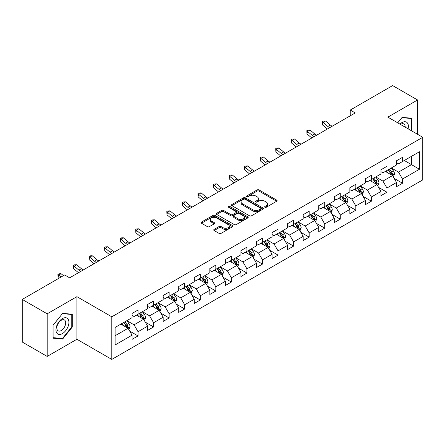 <?xml version="1.0" encoding="UTF-8"?>
<svg xmlns="http://www.w3.org/2000/svg" width="445" height="445" viewBox="0 0 445 445"><rect width="100%" height="100%" fill="white"/><g stroke="black" fill="none" stroke-linecap="round" stroke-linejoin="round"><path stroke-width="0.67" d="M264.914 207.259A0.968 0.562 0 0 0 266.282 207.259L276.684 201.251A1.385 0.801 0 0 0 277.09 200.689A1.385 0.801 0 0 0 276.684 200.122L259.062 189.948A1.385 0.801 0 0 0 257.104 189.948L246.702 195.956A0.968 0.562 0 0 0 246.419 196.351A0.968 0.562 0 0 0 246.702 196.746A0.968 0.562 0 0 0 248.076 196.746L249.422 195.972A4.428 2.559 0 0 1 255.686 195.972L257.154 196.818A4.428 2.559 0 0 1 258.45 198.626A4.428 2.559 0 0 1 257.154 200.434L255.808 201.212A0.968 0.562 0 0 0 255.525 201.607A0.968 0.562 0 0 0 255.808 202.002A0.968 0.562 0 0 0 257.177 202.002L258.523 201.223A4.428 2.559 0 0 1 264.792 201.223L266.26 202.075A4.428 2.559 0 0 1 267.556 203.882A4.428 2.559 0 0 1 266.26 205.69L264.914 206.469A0.968 0.562 0 0 0 264.63 206.864A0.968 0.562 0 0 0 264.914 207.259L264.914 206.469M214.134 229.398A1.385 0.801 0 0 0 213.728 229.965A1.385 0.801 0 0 0 214.134 230.527L219.073 233.38A1.385 0.801 0 0 0 221.032 233.38L232.585 226.716A1.385 0.801 0 0 0 232.991 226.149A1.385 0.801 0 0 0 232.585 225.582L214.963 215.413A1.385 0.801 0 0 0 213.005 215.413L201.457 222.077A1.385 0.801 0 0 0 201.051 222.645A1.385 0.801 0 0 0 201.457 223.212L207.426 226.655A1.385 0.801 0 0 0 209.384 226.655L214.329 223.802A1.385 0.801 0 0 0 214.735 223.24A1.385 0.801 0 0 0 214.329 222.672L211.369 220.965A3.705 2.136 0 0 1 210.285 219.452A3.705 2.136 0 0 1 212.571 217.477A3.705 2.136 0 0 1 216.604 217.939L228.202 224.636A3.705 2.136 0 0 1 229.286 226.149A3.705 2.136 0 0 1 227 228.124A3.705 2.136 0 0 1 222.967 227.662L221.032 226.544A1.385 0.801 0 0 0 219.073 226.544L214.134 229.398L214.134 230.527M76.902 296.659L47.181 313.814L22.25 299.424L22.25 342.027L47.181 356.423L76.902 339.262L111.806 359.415L111.806 316.812L76.902 296.659L76.902 339.262M417.566 134.295L417.566 99.975L387.845 117.135L422.75 137.288L111.806 316.812M417.566 99.975L392.635 85.585L350.248 110.054L350.248 115.811M22.25 299.424L64.636 274.954L69.62 277.83L355.238 112.93L350.248 110.054M249.517 215.808A1.385 0.801 0 0 0 251.475 215.808L263.028 209.139A1.385 0.801 0 0 0 263.434 208.571A1.385 0.801 0 0 0 263.028 208.01L245.406 197.836A1.385 0.801 0 0 0 243.448 197.836L231.901 204.505A1.385 0.801 0 0 0 231.495 205.067A1.385 0.801 0 0 0 231.901 205.635L249.517 215.808M228.908 207.47A0.968 0.562 0 0 1 229.893 207.604L229.893 206.452L247.804 216.793A1.385 0.801 0 0 1 248.21 217.36A1.385 0.801 0 0 1 247.804 217.928L236.256 224.597A1.385 0.801 0 0 1 234.298 224.597L216.676 214.423L221.621 211.592L221.621 210.435L216.676 213.294A1.385 0.801 0 0 0 216.27 213.856A1.385 0.801 0 0 0 216.676 214.423L216.676 213.294M221.621 211.592A1.385 0.801 0 0 1 223.579 211.592L223.579 210.435A1.385 0.801 0 0 0 221.621 210.435M223.579 210.435L230.727 214.562A1.385 0.801 0 0 0 232.679 214.562L235.961 212.671A1.385 0.801 0 0 0 236.367 212.104A1.385 0.801 0 0 0 235.961 211.542L228.524 207.242A0.968 0.562 0 0 1 228.24 206.847A0.968 0.562 0 0 1 228.836 206.33A0.968 0.562 0 0 1 229.893 206.452M111.806 359.415L422.75 179.891L422.75 137.288M129.706 331.119L138.033 335.925L138.033 331.72L147.607 326.196L147.607 330.396L153.592 326.942L153.592 322.742L163.165 317.213L163.165 321.418L169.144 317.964L169.144 313.758L178.718 308.229L178.718 312.434L184.703 308.98L184.703 304.775L194.276 299.251L194.276 303.451L200.261 299.997L200.261 295.797L209.834 290.268L209.834 294.473L215.819 291.013L215.819 286.814L225.393 281.285L225.393 285.49L231.378 282.035L231.378 277.83L240.951 272.301L240.951 276.506L246.931 273.052L246.931 268.847L256.509 263.323L256.509 267.523L262.489 264.069L262.489 259.869L272.062 254.34L272.062 258.545L278.047 255.091L278.047 250.885L287.62 245.356L287.62 249.562L293.605 246.107L293.605 241.902L303.178 236.378L303.178 240.578L309.164 237.124L309.164 232.924L318.737 227.395L318.737 231.595L324.716 228.14L324.716 223.941L334.295 218.412L334.295 222.617L340.275 219.163L340.275 214.957L349.848 209.428L349.848 213.633L355.833 210.179L355.833 205.974L365.406 200.45L365.406 204.65L371.391 201.196L371.391 196.996L380.964 191.467L380.964 195.672L386.95 192.218L386.95 188.013L396.523 182.483L396.523 186.689L402.508 183.234L402.508 179.029L419.457 169.245L419.457 151.739L411.48 156.345L411.48 164.633L419.457 169.245M138.033 335.925L132.048 339.379L132.048 335.18L115.094 344.964L115.094 327.459L132.048 317.674L132.048 313.469L138.033 310.015L138.033 314.22L147.607 308.691L147.607 304.491L153.592 301.031L153.592 305.237L163.165 299.707L163.165 295.508L169.144 292.053L169.144 296.253L178.718 290.73L178.718 286.524L184.703 283.07L184.703 287.275L194.276 281.746L194.276 277.541L200.261 274.087L200.261 278.292L209.834 272.763L209.834 268.563L215.819 265.109L215.819 269.308L225.393 263.785L225.393 259.58L231.378 256.125L231.378 260.325L240.951 254.801L240.951 250.596L246.931 247.142L246.931 251.347L256.509 245.818L256.509 241.613L262.489 238.158L262.489 242.364L272.062 236.835L272.062 232.635L278.047 229.181L278.047 233.38L287.62 227.857L287.62 223.651L293.605 220.197L293.605 224.402L303.178 218.873L303.178 214.668L309.164 211.214L309.164 215.419L318.737 209.89L318.737 205.69L324.716 202.23L324.716 206.436L334.295 200.906L334.295 196.707L340.275 193.252L340.275 197.452L349.848 191.929L349.848 187.723L355.833 184.269L355.833 188.474L365.406 182.945L365.406 178.74L371.391 175.286L371.391 179.491L380.964 173.962L380.964 169.762L386.95 166.308L386.95 170.507L396.523 164.984L396.523 160.779L402.508 157.324L402.508 161.524L419.457 151.739M136.437 315.138L143.618 319.288L134.045 324.811L126.864 320.667M132.048 315.372L134.045 316.523L138.033 314.22M134.045 324.811L138.033 331.72M143.618 319.288L147.607 326.196M151.995 306.16L159.177 310.304L149.598 315.833L142.422 311.684M147.607 306.388L149.598 307.54L153.592 305.237M149.598 315.833L153.592 322.742M159.177 310.304L163.165 317.213M167.548 297.177L174.729 301.321L165.156 306.85L157.975 302.706M163.165 297.405L165.156 298.556L169.144 296.253M165.156 306.85L169.144 313.758M174.729 301.321L178.718 308.229M183.106 288.193L190.288 292.343L180.715 297.866L173.533 293.722M178.718 288.427L180.715 289.578L184.703 287.275M180.715 297.866L184.703 304.775M190.288 292.343L194.276 299.251M198.665 279.215L205.846 283.359L196.273 288.883L189.092 284.739M194.276 279.443L196.273 280.595L200.261 278.292M196.273 288.883L200.261 295.797M205.846 283.359L209.834 290.268M214.223 270.232L221.404 274.376L211.831 279.905L204.65 275.755M209.834 270.46L211.831 271.611L215.819 269.308M211.831 279.905L215.819 286.814M221.404 274.376L225.393 281.285M229.781 261.248L236.963 265.392L227.384 270.922L220.208 266.778M225.393 261.476L227.384 262.628L231.378 260.325M227.384 270.922L231.378 277.83M236.963 265.392L240.951 272.301M245.34 252.265L252.515 256.415L242.942 261.938L235.761 257.794M240.951 252.499L242.942 253.65L246.931 251.347M242.942 261.938L246.931 268.847M252.515 256.415L256.509 263.323M260.892 243.287L268.074 247.431L258.501 252.96L251.319 248.811M256.509 243.515L258.501 244.667L262.489 242.364M258.501 252.96L262.489 259.869M268.074 247.431L272.062 254.34M276.451 234.304L283.632 238.448L274.059 243.977L266.878 239.833M272.062 234.532L274.059 235.683L278.047 233.38M274.059 243.977L278.047 250.885M283.632 238.448L287.62 245.356M292.009 225.32L299.19 229.464L289.617 234.993L282.436 230.849M287.62 225.554L289.617 226.705L293.605 224.402M289.617 234.993L293.605 241.902M299.19 229.464L303.178 236.378M307.567 216.337L314.749 220.486L305.175 226.01L297.994 221.866M303.178 216.57L305.175 217.722L309.164 215.419M305.175 226.01L309.164 232.924M314.749 220.486L318.737 227.395M323.126 207.359L330.301 211.503L320.728 217.032L313.547 212.882M318.737 207.587L320.728 208.738L324.716 206.436M320.728 217.032L324.716 223.941M330.301 211.503L334.295 218.412M338.678 198.375L345.86 202.519L336.286 208.049L329.105 203.905M334.295 198.604L336.286 199.755L340.275 197.452M336.286 208.049L340.275 214.957M345.86 202.519L349.848 209.428M354.237 189.392L361.418 193.542L351.845 199.065L344.664 194.921M349.848 189.626L351.845 190.777L355.833 188.474M351.845 199.065L355.833 205.974M361.418 193.542L365.406 200.45M369.795 180.414L376.976 184.558L367.403 190.087L360.222 185.938M365.406 180.642L367.403 181.794L371.391 179.491M367.403 190.087L371.391 196.996M376.976 184.558L380.964 191.467M385.353 171.431L392.534 175.575L382.961 181.104L375.78 176.96M380.964 171.659L382.961 172.81L386.95 170.507M382.961 181.104L386.95 188.013M392.534 175.575L396.523 182.483M404.299 160.489L411.48 164.633L398.514 172.12L391.339 167.976M396.523 162.681L398.514 163.832L402.508 161.524M398.514 172.12L402.508 179.029M47.181 313.814L47.181 356.423M115.094 335.752L128.06 328.265L120.879 324.121M128.06 328.265L132.048 335.18M394.181 178.428L402.508 183.234M378.623 187.406L386.95 192.218M363.064 196.39L371.391 201.196M347.506 205.373L355.833 210.179M331.948 214.351L340.275 219.163M316.389 223.334L324.716 228.14M300.837 232.318L309.164 237.124M285.278 241.301L293.605 246.107M269.72 250.279L278.047 255.091M254.162 259.263L262.489 264.069M238.603 268.246L246.931 273.052M223.051 277.224L231.378 282.035M207.492 286.207L215.819 291.013M191.934 295.191L200.261 299.997M176.376 304.174L184.703 308.98M160.817 313.152L169.144 317.964M145.265 322.136L153.592 326.942M411.731 130.925L411.731 118.231L402.108 117.374L397.719 122.837M53.016 338.167L62.639 339.029L72.262 327.053L72.262 314.226L62.639 313.363L53.016 325.334L53.016 338.167M71.762 326.769L72.262 327.053M61.621 338.439L62.639 339.029M265.298 207.398L266.26 206.842A4.428 2.559 0 0 0 267.556 205.034L267.556 203.882M258.45 198.626L258.45 199.777A4.428 2.559 0 0 1 257.154 201.585L256.198 202.141M276.662 201.262L259.062 191.105A1.385 0.801 0 0 0 257.104 191.105L247.092 196.885M263.006 209.15L245.406 198.987A1.385 0.801 0 0 0 243.448 198.987L231.917 205.646M260.581 208.966A0.968 0.562 0 0 0 260.865 208.571A0.968 0.562 0 0 0 260.581 208.177L245.112 199.249A0.968 0.562 0 0 0 243.743 199.249L242.325 200.066A4.428 2.559 0 0 0 241.029 201.874A4.428 2.559 0 0 0 242.325 203.682L252.893 209.79A4.428 2.559 0 0 0 259.162 209.79L260.581 208.966L260.581 210.118A0.968 0.562 0 0 0 260.865 209.723L260.865 208.571M241.029 201.874L241.029 203.026A4.428 2.559 0 0 0 242.325 204.834L242.325 203.682M260.581 210.118L259.162 210.941A4.428 2.559 0 0 1 252.893 210.941L242.325 204.834M223.579 211.592L230.727 215.714A1.385 0.801 0 0 0 232.679 215.714L235.961 213.822A1.385 0.801 0 0 0 236.367 213.255L236.367 212.104M229.893 207.604L247.787 217.939M238.142 218.845A3.705 2.136 0 0 0 242.175 219.307A3.705 2.136 0 0 0 244.461 217.332A3.705 2.136 0 0 0 243.376 215.819L239.288 213.461A1.385 0.801 0 0 0 237.33 213.461L234.053 215.352A1.385 0.801 0 0 0 233.647 215.92A1.385 0.801 0 0 0 234.053 216.487L238.142 218.845L238.142 219.997A3.705 2.136 0 0 0 242.175 220.459A3.705 2.136 0 0 0 244.461 218.484L244.461 217.332M233.647 215.92L233.647 217.071A1.385 0.801 0 0 0 234.053 217.638L234.053 216.487M238.142 219.997L234.053 217.638M229.286 226.149L229.286 227.3A3.705 2.136 0 0 1 227 229.275A3.705 2.136 0 0 1 222.967 228.813L221.032 227.695A1.385 0.801 0 0 0 219.073 227.695L214.151 230.538M210.285 219.452L210.285 220.603A3.705 2.136 0 0 0 211.369 222.116L211.369 220.965M214.329 222.672L214.329 223.802L211.369 222.116M232.568 226.722L214.963 216.565A1.385 0.801 0 0 0 213.005 216.565L201.474 223.223M393.319 176.938L394.509 173.951A3.738 2.158 -120 0 0 393.313 170.769L391.255 168.021M387.667 172.766L386.271 170.902M391.956 175.241L392.49 174.112A3.738 2.158 -120 0 0 391.422 171.865L389.364 169.117M388.424 169.656L390.71 172.705A1.902 1.101 60 0 1 391.055 173.283L392.49 174.112M388.162 169.806L390.221 172.554A3.738 2.158 60 0 1 391.294 174.802M329.778 127.632A7.053 4.072 60 0 1 327.832 126.447L323.076 122.447L322.525 124.939L327.275 128.933A10.58 6.108 -120 0 0 327.375 129.017M332.27 126.191A7.053 4.072 60 0 1 330.324 125.006L325.568 121.012L323.076 122.447L322.397 121.702L323.393 121.123L325.568 121.012M322.525 124.939L322.397 121.702M410.613 118.131L411.23 118.492L411.23 130.635M397.735 122.848L401.907 117.658L411.23 118.492M408.076 128.816A9.167 5.29 120 0 0 406.491 122.153A9.167 5.29 120 0 0 399.927 124.111M405.156 127.131A6.274 3.621 120 0 0 403.865 123.971A6.274 3.621 120 0 0 400.483 124.433M62.439 333.566A9.167 5.29 120 0 0 68.919 322.336A9.167 5.29 120 0 0 62.439 318.592A9.167 5.29 120 0 0 55.959 329.823A9.167 5.29 120 0 0 62.439 333.566M61.26 330.524A6.274 3.621 120 0 0 65.359 324.995A6.274 3.621 120 0 0 64.397 319.961A6.274 3.621 120 0 0 61.26 320.272A6.274 3.621 120 0 0 57.16 325.807A6.274 3.621 120 0 0 58.123 330.835A6.274 3.621 120 0 0 61.26 330.524M53.116 325.245L62.439 313.647L71.762 314.482L71.762 326.914L62.439 338.511L53.116 337.677L53.094 325.234M71.144 314.126L71.762 314.482M377.766 185.921L378.951 182.934A3.738 2.158 -120 0 0 377.755 179.752L375.697 177.004M372.109 181.749L370.713 179.88M376.398 184.224L376.932 183.095A3.738 2.158 -120 0 0 375.864 180.842L373.806 178.095M372.866 178.64L375.152 181.688A1.902 1.101 60 0 1 375.497 182.266L376.932 183.095M372.61 178.79L374.668 181.538A3.738 2.158 60 0 1 375.736 183.785M362.208 194.904L363.393 191.917A3.738 2.158 -120 0 0 362.202 188.73L360.144 185.988M356.556 190.733L355.155 188.864M360.839 193.208L361.373 192.073A3.738 2.158 -120 0 0 360.305 189.826L358.247 187.078M357.313 187.618L359.593 190.666A1.902 1.101 60 0 1 359.938 191.244L361.373 192.073M357.051 187.768L359.109 190.516A3.738 2.158 60 0 1 360.177 192.763M314.22 136.615A7.053 4.072 60 0 1 312.273 135.425L307.517 131.431L306.967 133.917L311.717 137.911A10.58 6.108 -120 0 0 311.817 138M316.712 135.174A7.053 4.072 60 0 1 314.765 133.989L310.015 129.99L307.517 131.431L306.839 130.685L307.834 130.107L310.015 129.99M306.967 133.917L306.839 130.685M298.662 145.593A7.053 4.072 60 0 1 296.715 144.408L291.964 140.414L291.408 142.901L296.159 146.894A10.58 6.108 -120 0 0 296.264 146.978M301.154 144.158A7.053 4.072 60 0 1 299.207 142.967L294.457 138.974L291.964 140.414L291.28 139.663L292.276 139.09L294.457 138.974M291.408 142.901L291.28 139.663M346.649 203.888L347.834 200.895A3.738 2.158 -120 0 0 346.644 197.714L344.586 194.966M340.998 199.71L339.596 197.847M345.281 202.186L345.815 201.057A3.738 2.158 -120 0 0 344.747 198.809L342.689 196.061M341.754 196.601L344.035 199.649A1.902 1.101 60 0 1 344.38 200.228L345.815 201.057M341.493 196.751L343.551 199.499A3.738 2.158 60 0 1 344.619 201.746M331.091 212.866L332.276 209.879A3.738 2.158 -120 0 0 331.086 206.697L329.027 203.949M325.44 208.694L324.043 206.83M329.723 211.169L330.262 210.04A3.738 2.158 -120 0 0 329.189 207.793L327.131 205.045M326.196 205.584L328.477 208.633A1.902 1.101 60 0 1 328.827 209.211L330.262 210.04M325.935 205.735L327.993 208.483A3.738 2.158 60 0 1 329.066 210.73M315.533 221.849L316.723 218.862A3.738 2.158 -120 0 0 315.527 215.68L313.469 212.933M309.881 217.677L308.485 215.808M314.17 220.153L314.704 219.018A3.738 2.158 -120 0 0 313.636 216.771L311.572 214.023M310.638 214.568L312.924 217.616A1.902 1.101 60 0 1 313.269 218.195L314.704 219.018M310.376 214.718L312.434 217.466A3.738 2.158 60 0 1 313.508 219.713M283.103 154.576A7.053 4.072 60 0 1 281.157 153.392L276.406 149.398L275.85 151.884L280.606 155.878A10.58 6.108 -120 0 0 280.706 155.961M285.595 153.136A7.053 4.072 60 0 1 283.649 151.951L278.898 147.957L276.406 149.398L275.722 148.647L276.718 148.074L278.898 147.957M275.85 151.884L275.722 148.647M267.545 163.56A7.053 4.072 60 0 1 265.598 162.375L260.848 158.376L260.292 160.862L265.048 164.861A10.58 6.108 -120 0 0 265.148 164.945M270.043 162.119A7.053 4.072 60 0 1 268.096 160.934L263.34 156.94L260.848 158.376L260.164 157.63L261.165 157.052L263.34 156.94M260.292 160.862L260.164 157.63M251.992 172.538A7.053 4.072 60 0 1 250.046 171.353L245.29 167.359L244.739 169.845L249.489 173.839A10.58 6.108 -120 0 0 249.589 173.928M254.484 171.103A7.053 4.072 60 0 1 252.538 169.912L247.782 165.918L245.29 167.359L244.605 166.614L245.607 166.035L247.782 165.918M244.739 169.845L244.605 166.614M236.434 181.521A7.053 4.072 60 0 1 234.487 180.336L229.731 176.342L229.181 178.829L233.931 182.823A10.58 6.108 -120 0 0 234.031 182.906M238.926 180.08A7.053 4.072 60 0 1 236.979 178.896L232.229 174.902L229.731 176.342L229.053 175.591L230.048 175.018L232.229 174.902M229.181 178.829L229.053 175.591M220.876 190.505A7.053 4.072 60 0 1 218.929 189.32L214.179 185.326L213.622 187.812L218.373 191.806A10.58 6.108 -120 0 0 218.478 191.89M223.368 189.064A7.053 4.072 60 0 1 221.421 187.879L216.671 183.885L214.179 185.326L213.494 184.575L214.49 184.002L216.671 183.885M213.622 187.812L213.494 184.575M205.317 199.488A7.053 4.072 60 0 1 203.371 198.298L198.62 194.304L198.064 196.79L202.82 200.79A10.58 6.108 -120 0 0 202.92 200.873M207.809 198.047A7.053 4.072 60 0 1 205.863 196.862L201.112 192.863L198.62 194.304L197.936 193.558L198.932 192.98L201.112 192.863M198.064 196.79L197.936 193.558M189.759 208.466A7.053 4.072 60 0 1 187.812 207.281L183.062 203.287L182.506 205.774L187.262 209.767A10.58 6.108 -120 0 0 187.362 209.851M192.257 207.031A7.053 4.072 60 0 1 190.31 205.84L185.554 201.846L183.062 203.287L182.378 202.542L183.379 201.963L185.554 201.846M182.506 205.774L182.378 202.542M174.206 217.449A7.053 4.072 60 0 1 172.26 216.264L167.504 212.271L166.947 214.757L171.703 218.751A10.58 6.108 -120 0 0 171.803 218.834M176.698 216.009A7.053 4.072 60 0 1 174.752 214.824L169.996 210.83L167.504 212.271L166.819 211.52L167.821 210.947L169.996 210.83M166.947 214.757L166.819 211.52M158.648 226.433A7.053 4.072 60 0 1 156.701 225.248L151.945 221.248L151.395 223.74L156.145 227.734A10.58 6.108 -120 0 0 156.245 227.818M161.14 224.992A7.053 4.072 60 0 1 159.193 223.807L154.437 219.813L151.945 221.248L151.267 220.503L152.262 219.925L154.437 219.813M151.395 223.74L151.267 220.503M143.09 235.416A7.053 4.072 60 0 1 141.143 234.226L136.387 230.232L135.836 232.718L140.587 236.712A10.58 6.108 -120 0 0 140.692 236.801M145.582 233.975A7.053 4.072 60 0 1 143.635 232.791L138.885 228.791L136.387 230.232L135.708 229.487L136.704 228.908L138.885 228.791M135.836 232.718L135.708 229.487M127.531 244.394A7.053 4.072 60 0 1 125.585 243.209L120.834 239.215L120.278 241.702L125.034 245.696A10.58 6.108 -120 0 0 125.134 245.779M130.023 242.953A7.053 4.072 60 0 1 128.077 241.768L123.326 237.775L120.834 239.215L120.15 238.464L121.146 237.891L123.326 237.775M120.278 241.702L120.15 238.464M111.973 253.377A7.053 4.072 60 0 1 110.026 252.193L105.276 248.199L104.72 250.685L109.476 254.679A10.58 6.108 -120 0 0 109.576 254.763M114.465 251.937A7.053 4.072 60 0 1 112.524 250.752L107.768 246.758L105.276 248.199L104.592 247.448L105.587 246.875L107.768 246.758M104.72 250.685L104.592 247.448M96.415 262.361A7.053 4.072 60 0 1 94.468 261.176L89.718 257.177L89.161 259.663L93.917 263.663A10.58 6.108 -120 0 0 94.017 263.746M98.912 260.92A7.053 4.072 60 0 1 96.966 259.735L92.21 255.742L89.718 257.177L89.033 256.431L90.035 255.853L92.21 255.742M89.161 259.663L89.033 256.431M80.862 271.339A7.053 4.072 60 0 1 78.915 270.154L74.159 266.16L73.609 268.647L78.359 272.64A10.58 6.108 -120 0 0 78.459 272.724M83.354 269.904A7.053 4.072 60 0 1 81.407 268.713L76.651 264.719L74.159 266.16L73.481 265.415L74.476 264.836L76.651 264.719M73.609 268.647L73.481 265.415M299.974 230.833L301.165 227.846A3.738 2.158 -120 0 0 299.969 224.658L297.911 221.91M294.323 226.661L292.927 224.792M298.612 229.131L299.146 228.001A3.738 2.158 -120 0 0 298.078 225.754L296.02 223.006M295.079 223.546L297.366 226.594A1.902 1.101 60 0 1 297.711 227.172L299.146 228.001M294.824 223.696L296.882 226.444A3.738 2.158 60 0 1 297.95 228.691M284.422 239.816L285.607 236.823A3.738 2.158 -120 0 0 284.416 233.642L282.353 230.894M278.765 235.639L277.368 233.775M283.053 238.114L283.587 236.985A3.738 2.158 -120 0 0 282.519 234.738L280.461 231.99M279.527 232.529L281.807 235.577A1.902 1.101 60 0 1 282.152 236.156L283.587 236.985M279.265 232.679L281.323 235.427A3.738 2.158 60 0 1 282.391 237.674M268.863 248.794L270.048 245.807A3.738 2.158 -120 0 0 268.858 242.625L266.8 239.877M263.212 244.622L261.81 242.753M267.495 247.097L268.029 245.968A3.738 2.158 -120 0 0 266.961 243.721L264.903 240.973M263.968 241.513L266.249 244.561A1.902 1.101 60 0 1 266.594 245.139L268.029 245.968M263.707 241.663L265.765 244.411A3.738 2.158 60 0 1 266.833 246.658M253.305 257.777L254.49 254.79A3.738 2.158 -120 0 0 253.3 251.609L251.241 248.861M247.654 253.606L246.252 251.737M251.937 256.081L252.476 254.946A3.738 2.158 -120 0 0 251.403 252.699L249.345 249.951M248.41 250.49L250.691 253.539A1.902 1.101 60 0 1 251.041 254.117L252.476 254.946M248.149 250.641L250.207 253.389A3.738 2.158 60 0 1 251.275 255.641M237.747 266.761L238.932 263.768A3.738 2.158 -120 0 0 237.741 260.586L235.683 257.839M232.095 262.583L230.699 260.72M236.384 265.059L236.918 263.93A3.738 2.158 -120 0 0 235.844 261.682L233.786 258.934M232.852 259.474L235.138 262.522A1.902 1.101 60 0 1 235.483 263.101L236.918 263.93M232.59 259.624L234.648 262.372A3.738 2.158 60 0 1 235.722 264.619M222.189 275.739L223.379 272.752A3.738 2.158 -120 0 0 222.183 269.57L220.125 266.822M216.537 271.567L215.141 269.703M220.826 274.042L221.36 272.913A3.738 2.158 -120 0 0 220.292 270.666L218.234 267.918M217.293 268.457L219.58 271.506A1.902 1.101 60 0 1 219.925 272.084L221.36 272.913M217.032 268.608L219.096 271.355A3.738 2.158 60 0 1 220.164 273.603M206.636 284.722L207.821 281.735A3.738 2.158 -120 0 0 206.625 278.553L204.566 275.805M200.979 280.55L199.583 278.681M205.267 283.026L205.801 281.896A3.738 2.158 -120 0 0 204.733 279.644L202.675 276.896M201.735 277.441L204.021 280.489A1.902 1.101 60 0 1 204.366 281.068L205.801 281.896M201.479 277.591L203.537 280.339A3.738 2.158 60 0 1 204.605 282.586M191.077 293.706L192.262 290.719A3.738 2.158 -120 0 0 191.072 287.531L189.014 284.789M185.426 289.534L184.024 287.665M189.709 292.003L190.243 290.874A3.738 2.158 -120 0 0 189.175 288.627L187.117 285.879M186.182 286.419L188.463 289.467A1.902 1.101 60 0 1 188.808 290.045L190.243 290.874M185.921 286.569L187.979 289.317A3.738 2.158 60 0 1 189.047 291.564M175.519 302.689L176.704 299.696A3.738 2.158 -120 0 0 175.514 296.515L173.455 293.767M169.868 298.512L168.466 296.648M174.151 300.987L174.69 299.858A3.738 2.158 -120 0 0 173.617 297.61L171.559 294.863M170.624 295.402L172.905 298.45A1.902 1.101 60 0 1 173.255 299.029L174.69 299.858M170.363 295.552L172.421 298.3A3.738 2.158 60 0 1 173.489 300.547M159.961 311.667L161.146 308.68A3.738 2.158 -120 0 0 159.955 305.498L157.897 302.75M154.309 307.495L152.913 305.632M158.598 309.97L159.132 308.841A3.738 2.158 -120 0 0 158.058 306.594L156 303.846M155.066 304.386L157.352 307.434A1.902 1.101 60 0 1 157.697 308.012L159.132 308.841M154.804 304.536L156.863 307.284A3.738 2.158 60 0 1 157.936 309.531M144.403 320.65L145.593 317.663A3.738 2.158 -120 0 0 144.397 314.482L142.339 311.734M138.751 316.478L137.355 314.609M143.04 318.954L143.574 317.819A3.738 2.158 -120 0 0 142.506 315.572L140.448 312.824M139.508 313.369L141.794 316.417A1.902 1.101 60 0 1 142.139 316.99L143.574 317.819M139.246 313.519L141.304 316.267A3.738 2.158 60 0 1 142.378 318.514M128.85 329.634L130.035 326.647A3.738 2.158 -120 0 0 128.839 323.459L126.781 320.712M123.193 325.456L121.797 323.593M127.481 327.932L128.015 326.802A3.738 2.158 -120 0 0 126.947 324.555L124.889 321.807M123.949 322.347L126.235 325.395A1.902 1.101 60 0 1 126.58 325.974L128.015 326.802M123.693 322.497L125.751 325.245A3.738 2.158 60 0 1 126.819 327.492M63.418 275.655L61.099 273.703L58.601 275.144L58.05 277.63L58.84 278.297M60.926 277.096L57.922 274.393L58.918 273.82L61.099 273.703M58.05 277.63L57.922 274.393M266.26 206.842L266.26 205.69M255.808 202.002L255.808 201.212M257.154 201.585L257.154 200.434M246.702 196.746L246.702 195.956M257.104 191.105L257.104 189.948M259.062 191.105L259.062 189.948M276.684 201.251L276.684 200.122M231.901 205.635L231.901 204.505M243.448 198.987L243.448 197.836M245.406 198.987L245.406 197.836M263.028 209.139L263.028 208.01M252.893 210.941L252.893 209.79M259.162 210.941L259.162 209.79M230.727 215.714L230.727 214.562M232.679 215.714L232.679 214.562M235.961 213.822L235.961 212.671M247.804 217.928L247.804 216.793M219.073 227.695L219.073 226.544M221.032 227.695L221.032 226.544M222.967 228.813L222.967 227.662M201.457 223.212L201.457 222.077M213.005 216.565L213.005 215.413M214.963 216.565L214.963 215.413M232.585 226.716L232.585 225.582M392.162 175.363L394.481 174.023M391.422 171.865L393.313 170.769M388.763 173.4L390.221 172.554M327.832 126.447L330.324 125.006M376.609 184.347L378.923 183.006M375.864 180.842L377.755 179.752M373.205 182.378L374.668 181.538M361.051 193.325L363.37 191.99M360.305 189.826L362.202 188.73M357.647 191.361L359.109 190.516M312.273 135.425L314.765 133.989M296.715 144.408L299.207 142.967M345.492 202.308L347.812 200.968M344.747 198.809L346.644 197.714M342.088 200.345L343.551 199.499M329.934 211.292L332.254 209.951M329.189 207.793L331.086 206.697M326.53 209.328L327.993 208.483M314.376 220.269L316.695 218.934M313.636 216.771L315.527 215.68M310.977 218.306L312.434 217.466M281.157 153.392L283.649 151.951M265.598 162.375L268.096 160.934M250.046 171.353L252.538 169.912M234.487 180.336L236.979 178.896M218.929 189.32L221.421 187.879M203.371 198.298L205.863 196.862M187.812 207.281L190.31 205.84M172.26 216.264L174.752 214.824M156.701 225.248L159.193 223.807M141.143 234.226L143.635 232.791M125.585 243.209L128.077 241.768M110.026 252.193L112.524 250.752M94.468 261.176L96.966 259.735M78.915 270.154L81.407 268.713M298.823 229.253L301.137 227.918M298.078 225.754L299.969 224.658M295.419 227.289L296.882 226.444M283.265 238.236L285.584 236.896M282.519 234.738L284.416 233.642M279.861 236.273L281.323 235.427M267.706 247.22L270.026 245.879M266.961 243.721L268.858 242.625M264.302 245.251L265.765 244.411M252.148 256.198L254.468 254.863M251.403 252.699L253.3 251.609M248.744 254.234L250.207 253.389M236.59 265.181L238.909 263.841M235.844 261.682L237.741 260.586M233.191 263.218L234.648 262.372M221.032 274.165L223.351 272.824M220.292 270.666L222.183 269.57M217.633 272.201L219.096 271.355M205.479 283.148L207.793 281.807M204.733 279.644L206.625 278.553M202.075 281.179L203.537 280.339M189.92 292.126L192.24 290.791M189.175 288.627L191.072 287.531M186.516 290.162L187.979 289.317M174.362 301.109L176.682 299.769M173.617 297.61L175.514 296.515M170.958 299.146L172.421 298.3M158.804 310.093L161.123 308.752M158.058 306.594L159.955 305.498M155.4 308.129L156.863 307.284M143.245 319.071L145.565 317.736M142.506 315.572L144.397 314.482M139.847 317.107L141.304 316.267M127.693 328.054L130.007 326.713M126.947 324.555L128.839 323.459M124.288 326.09L125.751 325.245"/></g></svg>
